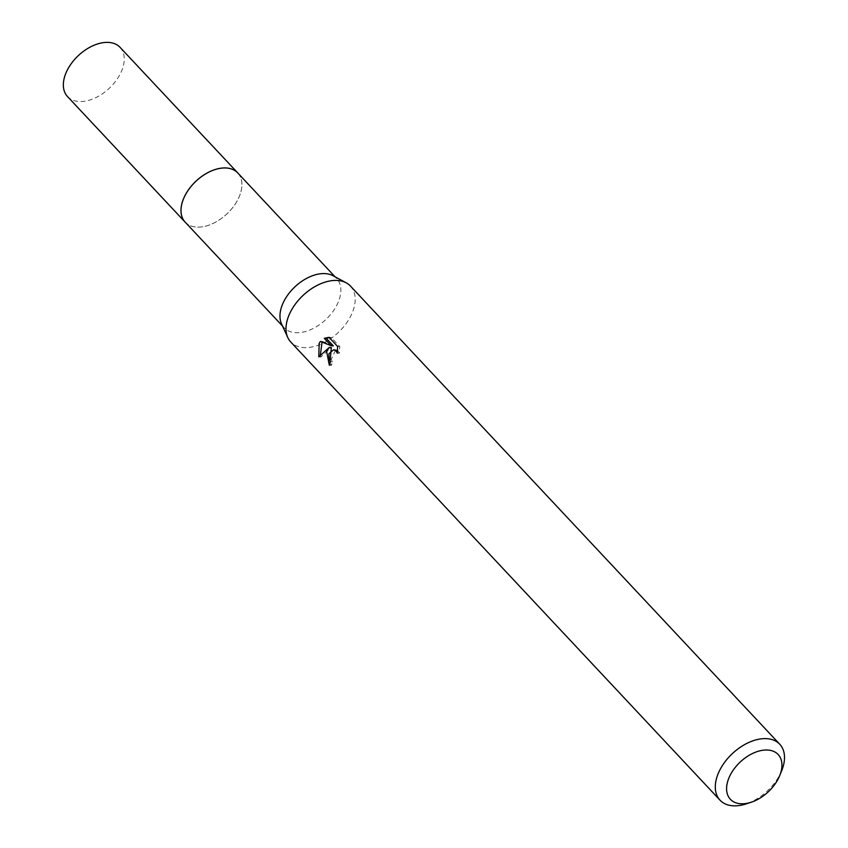<?xml version="1.0" encoding="UTF-8"?>
<svg xmlns="http://www.w3.org/2000/svg" width="848" height="848" viewBox="0 0 848 848"><rect width="100%" height="100%" fill="white"/><g stroke="black" fill="none" stroke-linecap="round" stroke-linejoin="round"><path stroke-width="0.64" stroke-dasharray="4.24 3.18" d="M237.737 172.928A35.998 22.504 -43.1 0 1 241.871 183.316A35.998 22.504 -43.1 0 1 238.214 198.898A35.998 22.504 -43.1 0 1 195.294 226.967A35.998 22.504 -43.1 0 1 185.193 222.155M238.15 173.374A36.019 22.514 -43.1 0 1 241.871 183.306A36.019 22.514 -43.1 0 1 238.214 198.888A36.019 22.514 -43.1 0 1 195.273 226.967A36.019 22.514 -43.1 0 1 185.606 222.6M332.946 275.685A35.998 22.504 -43.1 0 1 336.677 278.536A35.998 22.504 -43.1 0 1 337.154 304.506A35.998 22.504 -43.1 0 1 310.898 329.554A35.998 22.504 -43.1 0 1 284.144 327.763A35.998 22.504 -43.1 0 1 281.536 323.851M350.447 286.052A40.905 25.578 -43.1 0 1 350.987 315.562A40.905 25.578 -43.1 0 1 321.148 344.034A40.905 25.578 -43.1 0 1 290.747 341.998M781.782 770.45A40.905 25.578 -43.1 0 1 780.298 773.768A40.905 25.578 -43.1 0 1 746.049 803.925M329.914 363.294L331.42 365.318A38.181 23.871 -43.1 0 1 332.543 361.757L331.176 359.499L335.702 349.853M332.543 361.757L330.497 361.651M337.652 350.563L339.338 353.245L339.772 346.62L331.165 337.43L329.035 337.313M339.772 346.62L337.642 346.503M339.338 353.245L337.281 353.139M331.42 365.318L329.331 365.212M320.364 355.047L320.947 356.966L331.314 347.521M331.165 337.43L329.236 337.525M333.317 345.867L322.473 341.5L322.049 342.062M322.473 341.5L320.438 341.394M320.947 356.966L318.816 356.86M120.066 47.35A35.998 22.504 -43.1 0 1 115.667 81.185A35.998 22.504 -43.1 0 1 79.256 101.527A35.998 22.504 -43.1 0 1 67.522 96.577M238.32 173.554A36.029 22.525 -43.1 0 1 232.924 207.315A36.029 22.525 -43.1 0 1 196.895 227.116A36.029 22.525 -43.1 0 1 185.776 222.791M335.077 276.83L336.677 278.536M282.532 326.056L284.144 327.763"/><path stroke-width="1.27" d="M185.776 222.791A36.029 22.525 -43.1 0 1 185.161 222.165A35.998 22.504 -43.1 0 1 184.716 196.195A35.998 22.504 -43.1 0 1 210.982 171.137A35.998 22.504 -43.1 0 1 237.737 172.928L335.077 276.83M185.606 222.6A36.019 22.514 -43.1 0 1 184.694 196.185A36.019 22.514 -43.1 0 1 211.385 170.936A36.019 22.514 -43.1 0 1 238.15 173.374M751.19 802.25L746.049 803.925A40.905 25.578 -43.1 0 1 720.047 800.205L290.747 341.998A40.905 25.578 -43.1 0 1 287.779 337.546L281.536 323.851A35.998 22.504 -43.1 0 1 283.667 301.803A35.998 22.504 -43.1 0 1 332.946 275.685L346.207 282.808A40.905 25.578 -43.1 0 1 350.447 286.052L779.757 744.258A40.905 25.578 -43.1 0 1 781.782 770.45L779.768 775.464A32.733 20.458 -43.1 0 1 778.581 778.114A32.733 20.458 -43.1 0 1 751.19 802.25A32.733 20.458 -43.1 0 1 729.958 775.666A32.733 20.458 -43.1 0 1 766.274 749.992A32.733 20.458 -43.1 0 1 779.768 775.464M287.779 337.546A40.905 25.578 -43.1 0 1 290.207 312.488A40.905 25.578 -43.1 0 1 346.207 282.808M329.035 337.313L337.642 346.503L337.281 353.139L336.094 350.913L333.646 349.747L328.897 353.786L329.13 359.393L330.497 361.651A40.905 25.578 136.9 0 0 329.331 365.212L326.586 351.326L329.278 347.415L318.816 356.86L319.155 343.398L320.438 341.394L331.239 345.761L324.265 338.31L329.035 337.324M720.047 800.205A40.905 25.578 -43.1 0 1 719.507 770.694A40.905 25.578 -43.1 0 1 749.356 742.223A40.905 25.578 -43.1 0 1 779.757 744.258M329.914 363.294L331.314 347.521L329.278 347.415M333.646 349.747L337.652 350.563M329.236 337.525L326.332 338.416L333.317 345.867L331.239 345.761M322.049 342.062L320.364 355.047M326.332 338.416L324.265 338.31M237.737 172.897A36.029 22.525 -43.1 0 0 226.013 167.946A36.029 22.525 -43.1 0 0 189.57 188.298A36.029 22.525 -43.1 0 0 185.161 222.165L67.522 96.577A35.998 22.504 -43.1 0 1 71.932 62.731A35.998 22.504 -43.1 0 1 108.343 42.4A35.998 22.504 -43.1 0 1 120.066 47.35L237.737 172.897A36.029 22.525 -43.1 0 1 238.32 173.554M185.193 222.155L282.532 326.056"/></g></svg>
